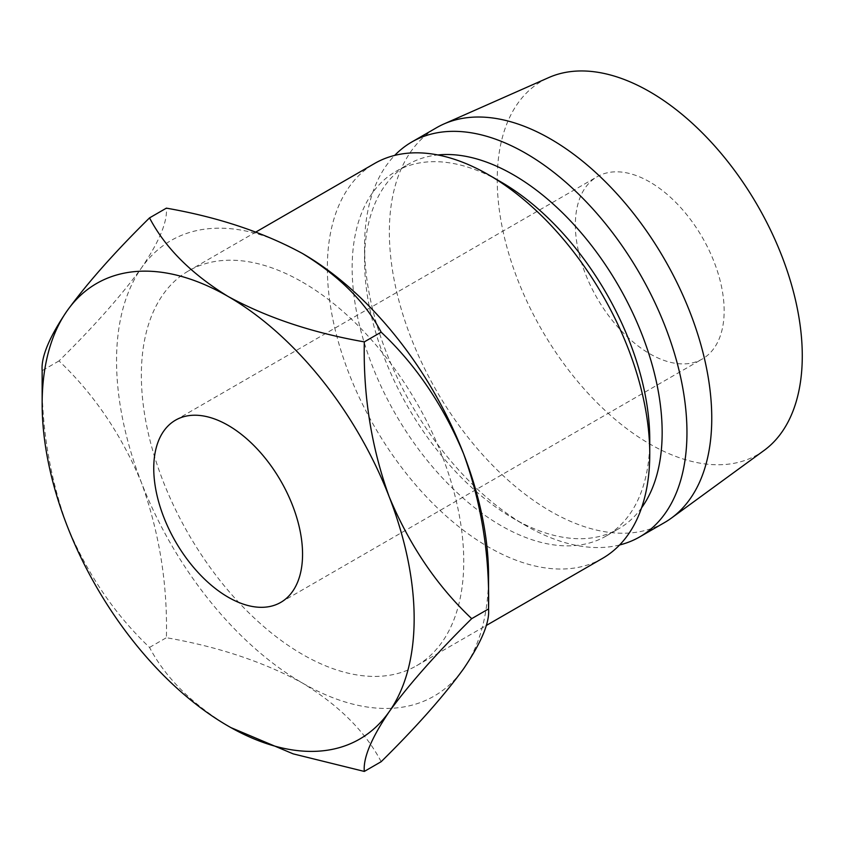 <?xml version="1.0" encoding="UTF-8"?>
<svg xmlns="http://www.w3.org/2000/svg" width="843" height="843" viewBox="0 0 843 843"><rect width="100%" height="100%" fill="white"/><g stroke="black" fill="none" stroke-linecap="round" stroke-linejoin="round"><path stroke-width="0.63" stroke-dasharray="4.21 3.16" d="M649.753 181.951A105.217 60.749 -120 0 0 597.15 176.735A105.217 60.749 -120 0 0 581.017 261.045A105.217 60.749 -120 0 0 649.753 353.765A105.217 60.749 -120 0 0 702.367 358.981A105.217 60.749 -120 0 0 718.489 274.67A105.217 60.749 -120 0 0 649.753 181.951M302.553 282.173A227.968 131.624 60 0 1 451.479 483.071A227.968 131.624 60 0 1 416.537 665.749A227.968 131.624 60 0 1 302.553 654.453A227.968 131.624 60 0 1 153.626 453.566A227.968 131.624 60 0 1 188.569 270.888A227.968 131.624 60 0 1 302.553 282.173M602.534 558.361A227.968 131.624 60 0 1 488.55 547.065A227.968 131.624 60 0 1 339.624 346.178A227.968 131.624 60 0 1 374.566 163.5M649.753 439.677A210.434 121.497 60 0 1 606.17 536.011A210.434 121.497 60 0 1 500.953 525.589A210.434 121.497 60 0 1 363.481 340.151A210.434 121.497 60 0 1 395.736 171.519A210.434 121.497 60 0 1 500.953 181.951M641.565 507.834A210.434 121.497 60 0 1 618.572 528.856A210.434 121.497 60 0 1 513.355 518.434L525.758 525.589A227.968 131.624 60 0 1 525.747 525.589A227.968 131.624 60 0 1 364.555 246.377A227.968 131.624 60 0 1 394.693 155.407M619.616 544.968A227.968 131.624 60 0 1 525.758 525.589L513.355 518.424A210.434 121.497 60 0 1 513.355 518.424A210.434 121.497 60 0 1 364.555 260.698A210.434 121.497 60 0 1 408.138 164.364A210.434 121.497 60 0 1 437.844 154.954M664.537 522.565A227.968 131.624 60 0 1 550.553 511.269A227.968 131.624 60 0 1 401.626 310.382A227.968 131.624 60 0 1 436.569 127.704M764.074 450.447A215.703 124.532 60 0 1 649.753 443.976A215.703 124.532 60 0 1 507.107 247.831A215.703 124.532 60 0 1 548.782 77.567M302.553 253.532A263.048 151.866 -120 0 0 141.466 267.926A263.048 151.866 -120 0 0 141.466 482.702A263.048 151.866 -120 0 0 302.553 683.093A263.048 151.866 -120 0 0 463.639 668.699A263.048 151.866 -120 0 0 488.55 575.706M381.162 761.703C365.504 731.829 339.297 705.623 302.553 683.093C263.427 661.839 218.042 646.707 166.387 637.708C167.662 584.231 159.348 532.565 141.466 482.702C121.508 434.725 94.026 394.134 58.999 360.93C93.699 326.757 121.192 295.756 141.466 267.926C159.232 241.73 167.536 221.804 166.387 208.147M58.999 360.93L42.15 370.657C40.885 424.124 49.189 475.789 67.071 525.653C87.029 573.63 114.522 614.22 149.538 647.435C165.207 677.308 191.403 703.515 228.147 726.044M149.538 647.435L166.387 637.708M175.544 420.151L597.15 176.735M416.537 665.749L486.095 625.59M606.17 536.011L618.572 528.856M364.555 260.698L364.555 246.377M395.736 171.519L408.138 164.364M188.569 270.888L255.903 232.004M280.761 602.387L702.367 358.981"/><path stroke-width="1.26" d="M228.147 425.357A105.217 60.749 -120 0 0 175.544 420.151A105.217 60.749 -120 0 0 159.411 504.462A105.217 60.749 -120 0 0 228.147 597.181A105.217 60.749 -120 0 0 280.761 602.387A105.217 60.749 -120 0 0 296.894 518.076A105.217 60.749 -120 0 0 228.147 425.357M649.753 453.998L649.753 439.677A210.434 121.497 60 0 0 500.953 181.951L488.561 174.786A227.968 131.624 60 0 1 488.561 174.786A227.968 131.624 60 0 1 649.753 453.998A227.968 131.624 60 0 1 602.534 558.361L486.095 625.59M437.844 154.954A210.434 121.497 60 0 1 513.355 174.786A210.434 121.497 60 0 1 642.545 335.925A210.434 121.497 60 0 1 641.565 507.834M394.693 155.407A227.968 131.624 60 0 1 411.763 142.014A227.968 131.624 60 0 1 525.758 153.31A227.968 131.624 60 0 1 674.685 354.197A227.968 131.624 60 0 1 639.742 536.886A227.968 131.624 60 0 1 619.616 544.968M411.763 142.014L436.569 127.704A227.968 131.624 60 0 1 443.839 124.005A227.968 131.624 60 0 1 550.553 138.99A227.968 131.624 60 0 1 697.509 333.449A227.968 131.624 60 0 1 671.376 518.108A227.968 131.624 60 0 1 664.537 522.565L639.742 536.886M443.839 124.005L548.782 77.567A215.703 124.532 60 0 1 649.753 91.739A215.703 124.532 60 0 1 788.795 275.735A215.703 124.532 60 0 1 764.074 450.447L671.376 518.108M149.538 217.884L166.387 208.147C218.137 217.188 263.522 232.32 302.553 253.532A263.048 151.866 60 0 1 463.639 453.924C481.395 503.166 489.699 554.831 488.55 608.931C489.825 622.324 481.511 642.25 463.639 668.699C443.681 696.17 416.189 727.172 381.162 761.703L364.313 771.429C363.048 758.036 371.352 738.11 389.234 711.661A263.048 151.866 -120 0 0 389.234 496.875A263.048 151.866 -120 0 0 228.147 296.494A263.048 151.866 -120 0 0 67.071 310.877A263.048 151.866 -120 0 0 42.15 403.881A263.048 151.866 -120 0 0 67.071 525.653A263.048 151.866 -120 0 0 228.147 726.044A263.048 151.866 -120 0 0 389.234 711.661C409.192 684.189 436.685 653.188 471.701 618.657C437.001 585.948 409.508 545.358 389.234 496.875C371.468 447.644 363.164 395.968 364.313 341.879C312.563 332.837 267.178 317.706 228.147 296.494C191.34 273.901 165.133 247.705 149.538 217.884C114.838 252.046 87.345 283.048 67.071 310.877C49.305 337.074 41.001 357 42.15 370.657L42.15 403.881M471.701 618.657L488.55 608.931L488.55 575.706A263.048 151.866 -120 0 0 463.639 453.924C443.355 405.441 415.873 364.85 381.162 332.153C365.567 302.331 339.36 276.125 302.553 253.532M255.903 232.004L374.566 163.5A227.968 131.624 60 0 1 488.55 174.786L500.953 181.951M230.877 727.593L293.143 753.853L364.313 771.429M364.313 341.879L381.162 332.153"/></g></svg>
